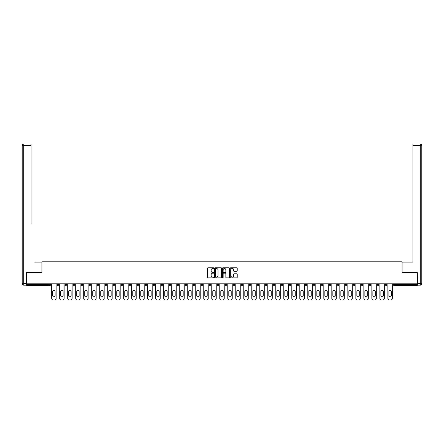 <?xml version="1.0" encoding="UTF-8"?>
<svg xmlns="http://www.w3.org/2000/svg" width="444" height="444" viewBox="0 0 444 444"><rect width="100%" height="100%" fill="white"/><g stroke="black" fill="none" stroke-linecap="round" stroke-linejoin="round"><path stroke-width="0.67" d="M213.792 268.137A0.355 0.355 0 0 0 213.436 267.788L208.086 267.788A0.505 0.505 0 0 0 207.581 268.287L207.581 277.356A0.505 0.505 0 0 0 208.086 277.861L213.436 277.861A0.355 0.355 0 0 0 213.792 277.506A0.355 0.355 0 0 0 213.436 277.156L212.748 277.156A1.61 1.61 0 0 1 211.133 275.541L211.133 274.786A1.61 1.61 0 0 1 212.748 273.177L213.436 273.177A0.355 0.355 0 0 0 213.792 272.821A0.355 0.355 0 0 0 213.436 272.472L212.748 272.472A1.61 1.61 0 0 1 211.133 270.857L211.133 270.102A1.61 1.61 0 0 1 212.748 268.492L213.436 268.492A0.355 0.355 0 0 0 213.792 268.137M236.719 271.334A0.505 0.505 0 0 0 237.224 270.834L237.224 268.287A0.505 0.505 0 0 0 236.719 267.788L230.775 267.788A0.505 0.505 0 0 0 230.269 268.287L230.269 277.356A0.505 0.505 0 0 0 230.775 277.861L236.719 277.861A0.505 0.505 0 0 0 237.224 277.356L237.224 274.281A0.505 0.505 0 0 0 236.719 273.782L234.177 273.782A0.505 0.505 0 0 0 233.672 274.281L233.672 275.807A1.349 1.349 0 0 1 232.323 277.156A1.349 1.349 0 0 1 230.98 275.807L230.98 269.835A1.349 1.349 0 0 1 232.323 268.492A1.349 1.349 0 0 1 233.672 269.835L233.672 270.834A0.505 0.505 0 0 0 234.177 271.334L236.719 271.334M27.794 144.061L23.737 144.061L31.074 144.061L27.794 144.061L31.074 144.061L31.074 145.599L23.737 145.599L23.737 283.622L26.512 283.622L26.512 272.594L41.952 272.594L41.952 261.816L402.048 261.816L402.048 272.594L417.338 272.594L417.338 283.827L26.662 283.827L26.662 284.648L49.906 284.648L49.906 283.827M26.662 272.594L26.662 283.827M221.562 268.287A0.505 0.505 0 0 0 221.057 267.788L215.112 267.788A0.505 0.505 0 0 0 214.607 268.287L214.607 277.356A0.505 0.505 0 0 0 215.112 277.861L221.057 277.861A0.505 0.505 0 0 0 221.562 277.356L221.562 268.287M222.944 267.788L228.888 267.788A0.505 0.505 0 0 1 229.393 268.287L229.393 277.356A0.505 0.505 0 0 1 228.888 277.861L226.346 277.861A0.505 0.505 0 0 1 225.841 277.356L225.841 273.676A0.505 0.505 0 0 0 225.336 273.177L223.648 273.177A0.505 0.505 0 0 0 223.143 273.676L223.143 277.506A0.355 0.355 0 0 1 222.794 277.861A0.355 0.355 0 0 1 222.438 277.506L222.438 268.287A0.505 0.505 0 0 1 222.944 267.788M49.906 285.42A0.771 0.771 0 0 0 50.677 284.648L49.906 284.648L49.906 285.42A0.771 0.771 0 0 0 50.677 284.648L50.677 283.827L50.677 284.648A0.771 0.771 0 0 1 49.906 285.42L26.662 285.42L26.662 284.648M417.338 283.827L417.338 285.42L394.094 285.42A0.771 0.771 0 0 1 393.323 284.648L393.323 283.827M58.68 283.827L58.68 284.648L57.143 284.648A0.771 0.771 0 0 0 57.914 285.42A0.771 0.771 0 0 1 57.143 284.648L57.143 283.827M65.146 283.827L65.146 284.648L65.146 283.827M66.683 283.827L66.683 284.648L66.683 283.827M74.692 283.827L74.692 284.648L73.149 284.648A0.771 0.771 0 0 0 73.92 285.42A0.771 0.771 0 0 1 73.149 284.648L73.149 283.827M81.152 283.827L81.152 284.648L81.152 283.827M82.695 283.827L82.695 284.648L82.695 283.827M89.161 283.827L89.161 284.648L89.161 283.827M90.698 283.827L90.698 284.648L90.698 283.827M98.701 283.827L98.701 284.648A0.771 0.771 0 0 1 97.935 285.42A0.771 0.771 0 0 1 97.164 284.648L97.164 283.827M105.938 285.42A0.771 0.771 0 0 0 106.71 284.648L106.71 283.827L106.71 284.648A0.771 0.771 0 0 1 105.938 285.42A0.771 0.771 0 0 1 105.167 284.648L105.167 283.827M113.942 285.42A0.771 0.771 0 0 0 114.713 284.648L114.713 283.827L114.713 284.648A0.771 0.771 0 0 1 113.942 285.42A0.771 0.771 0 0 1 113.17 284.648L113.17 283.827M122.716 283.827L122.716 284.648A0.771 0.771 0 0 1 121.945 285.42A0.771 0.771 0 0 1 121.179 284.648L121.179 283.827M129.948 285.42A0.771 0.771 0 0 0 130.719 284.648L130.719 283.827L130.719 284.648A0.771 0.771 0 0 1 129.948 285.42A0.771 0.771 0 0 1 129.182 284.648L129.182 283.827M138.722 283.827L138.722 284.648A0.771 0.771 0 0 1 137.956 285.42A0.771 0.771 0 0 1 137.185 284.648L137.185 283.827M145.188 283.827L145.188 284.648L145.188 283.827M146.731 283.827L146.731 284.648A0.771 0.771 0 0 1 145.959 285.42A0.771 0.771 0 0 1 145.188 284.648L146.731 284.648A0.771 0.771 0 0 1 145.959 285.42M154.734 283.827L154.734 284.648A0.771 0.771 0 0 1 153.963 285.42A0.771 0.771 0 0 1 153.191 284.648L153.191 283.827M161.966 285.42A0.771 0.771 0 0 0 162.737 284.648L162.737 283.827L162.737 284.648A0.771 0.771 0 0 1 161.966 285.42A0.771 0.771 0 0 1 161.2 284.648L161.2 283.827M170.74 283.827L170.74 284.648A0.771 0.771 0 0 1 169.974 285.42A0.771 0.771 0 0 1 169.203 284.648L169.203 283.827M177.206 283.827L177.206 284.648L177.206 283.827M178.743 283.827L178.743 284.648A0.771 0.771 0 0 1 177.977 285.42A0.771 0.771 0 0 1 177.206 284.648L178.743 284.648A0.771 0.771 0 0 1 177.977 285.42M186.752 283.827L186.752 284.648A0.771 0.771 0 0 1 185.981 285.42A0.771 0.771 0 0 1 185.209 284.648L185.209 283.827M193.218 284.648L194.755 284.648A0.771 0.771 0 0 1 193.984 285.42A0.771 0.771 0 0 0 194.755 284.648L194.755 283.827L194.755 284.648A0.771 0.771 0 0 1 193.984 285.42A0.771 0.771 0 0 1 193.218 284.648L193.218 283.827M202.758 283.827L202.758 284.648A0.771 0.771 0 0 1 201.987 285.42A0.771 0.771 0 0 1 201.221 284.648L201.221 283.827M209.224 283.827L209.224 284.648L209.224 283.827M210.761 283.827L210.761 284.648L210.761 283.827M217.227 283.827L217.227 284.648L217.227 283.827M218.77 283.827L218.77 284.648A0.771 0.771 0 0 1 217.998 285.42A0.771 0.771 0 0 1 217.227 284.648L218.77 284.648A0.771 0.771 0 0 1 217.998 285.42M225.23 283.827L225.23 284.648L225.23 283.827M226.773 283.827L226.773 284.648L226.773 283.827M233.239 283.827L233.239 284.648L233.239 283.827M234.776 283.827L234.776 284.648A0.771 0.771 0 0 1 234.005 285.42A0.771 0.771 0 0 1 233.239 284.648A0.771 0.771 0 0 0 234.005 285.42A0.771 0.771 0 0 0 234.776 284.648A0.771 0.771 0 0 1 234.005 285.42A0.771 0.771 0 0 1 233.239 284.648L234.776 284.648M242.779 283.827L242.779 284.648A0.771 0.771 0 0 1 242.013 285.42A0.771 0.771 0 0 1 241.242 284.648L241.242 283.827M250.782 283.827L250.782 284.648L249.245 284.648A0.771 0.771 0 0 0 250.016 285.42A0.771 0.771 0 0 1 249.245 284.648L249.245 283.827M258.791 283.827L258.791 284.648A0.771 0.771 0 0 1 258.019 285.42A0.771 0.771 0 0 1 257.248 284.648L257.248 283.827M265.257 283.827L265.257 284.648L265.257 283.827M266.794 283.827L266.794 284.648A0.771 0.771 0 0 1 266.023 285.42A0.771 0.771 0 0 1 265.257 284.648A0.771 0.771 0 0 0 266.023 285.42A0.771 0.771 0 0 1 265.257 284.648L266.794 284.648A0.771 0.771 0 0 1 266.023 285.42M274.797 283.827L274.797 284.648A0.771 0.771 0 0 1 274.026 285.42A0.771 0.771 0 0 1 273.26 284.648L273.26 283.827M282.8 283.827L282.8 284.648L281.263 284.648A0.771 0.771 0 0 0 282.034 285.42A0.771 0.771 0 0 1 281.263 284.648L281.263 283.827M290.809 283.827L290.809 284.648A0.771 0.771 0 0 1 290.037 285.42A0.771 0.771 0 0 1 289.266 284.648L289.266 283.827M298.812 283.827L298.812 284.648L297.269 284.648A0.771 0.771 0 0 0 298.041 285.42A0.771 0.771 0 0 1 297.269 284.648L297.269 283.827M306.815 283.827L306.815 284.648A0.771 0.771 0 0 1 306.044 285.42A0.771 0.771 0 0 1 305.278 284.648L305.278 283.827M314.818 283.827L314.818 284.648L313.281 284.648A0.771 0.771 0 0 0 314.052 285.42A0.771 0.771 0 0 1 313.281 284.648L313.281 283.827M322.821 283.827L322.821 284.648A0.771 0.771 0 0 1 322.055 285.42A0.771 0.771 0 0 1 321.284 284.648L321.284 283.827M330.83 283.827L330.83 284.648L329.287 284.648A0.771 0.771 0 0 0 330.059 285.42A0.771 0.771 0 0 1 329.287 284.648L329.287 283.827M338.833 283.827L338.833 284.648L337.29 284.648A0.771 0.771 0 0 0 338.062 285.42A0.771 0.771 0 0 1 337.29 284.648L337.29 283.827M346.836 283.827L346.836 284.648L345.299 284.648A0.771 0.771 0 0 0 346.065 285.42A0.771 0.771 0 0 1 345.299 284.648L345.299 283.827M354.839 283.827L354.839 284.648A0.771 0.771 0 0 1 354.073 285.42A0.771 0.771 0 0 1 353.302 284.648L353.302 283.827M362.076 285.42A0.771 0.771 0 0 0 362.848 284.648L362.848 283.827L362.848 284.648A0.771 0.771 0 0 1 362.076 285.42A0.771 0.771 0 0 1 361.305 284.648L361.305 283.827M370.851 283.827L370.851 284.648A0.771 0.771 0 0 1 370.08 285.42A0.771 0.771 0 0 1 369.308 284.648L369.308 283.827M378.854 283.827L378.854 284.648L377.317 284.648A0.771 0.771 0 0 0 378.083 285.42A0.771 0.771 0 0 1 377.317 284.648L377.317 283.827M386.857 283.827L386.857 284.648A0.771 0.771 0 0 1 386.086 285.42A0.771 0.771 0 0 1 385.32 284.648L385.32 283.827M58.68 284.648A0.771 0.771 0 0 1 57.914 285.42A0.771 0.771 0 0 0 58.68 284.648A0.771 0.771 0 0 1 57.914 285.42A0.771 0.771 0 0 1 57.143 284.648M65.917 285.42A0.771 0.771 0 0 1 65.146 284.648A0.771 0.771 0 0 0 65.917 285.42A0.771 0.771 0 0 0 66.683 284.648A0.771 0.771 0 0 1 65.917 285.42A0.771 0.771 0 0 1 65.146 284.648L66.683 284.648M74.692 284.648A0.771 0.771 0 0 1 73.92 285.42A0.771 0.771 0 0 0 74.692 284.648A0.771 0.771 0 0 1 73.92 285.42A0.771 0.771 0 0 1 73.149 284.648M81.924 285.42A0.771 0.771 0 0 1 81.152 284.648A0.771 0.771 0 0 0 81.924 285.42A0.771 0.771 0 0 0 82.695 284.648A0.771 0.771 0 0 1 81.924 285.42A0.771 0.771 0 0 1 81.152 284.648L82.695 284.648A0.771 0.771 0 0 1 81.924 285.42M89.927 285.42A0.771 0.771 0 0 1 89.161 284.648A0.771 0.771 0 0 0 89.927 285.42A0.771 0.771 0 0 0 90.698 284.648A0.771 0.771 0 0 1 89.927 285.42A0.771 0.771 0 0 1 89.161 284.648L90.698 284.648A0.771 0.771 0 0 1 89.927 285.42M209.995 285.42A0.771 0.771 0 0 1 209.224 284.648L210.761 284.648A0.771 0.771 0 0 1 209.995 285.42A0.771 0.771 0 0 0 210.761 284.648A0.771 0.771 0 0 1 209.995 285.42M226.002 285.42A0.771 0.771 0 0 1 225.23 284.648A0.771 0.771 0 0 0 226.002 285.42A0.771 0.771 0 0 0 226.773 284.648A0.771 0.771 0 0 1 226.002 285.42A0.771 0.771 0 0 1 225.23 284.648L226.773 284.648M250.016 285.42A0.771 0.771 0 0 0 250.782 284.648A0.771 0.771 0 0 1 250.016 285.42A0.771 0.771 0 0 1 249.245 284.648M282.034 285.42A0.771 0.771 0 0 0 282.8 284.648A0.771 0.771 0 0 1 282.034 285.42A0.771 0.771 0 0 1 281.263 284.648M298.812 284.648A0.771 0.771 0 0 1 298.041 285.42A0.771 0.771 0 0 0 298.812 284.648A0.771 0.771 0 0 1 298.041 285.42A0.771 0.771 0 0 1 297.269 284.648M314.052 285.42A0.771 0.771 0 0 0 314.818 284.648A0.771 0.771 0 0 1 314.052 285.42A0.771 0.771 0 0 1 313.281 284.648M322.055 285.42A0.771 0.771 0 0 0 322.821 284.648A0.771 0.771 0 0 1 322.055 285.42M330.059 285.42A0.771 0.771 0 0 0 330.83 284.648A0.771 0.771 0 0 1 330.059 285.42A0.771 0.771 0 0 1 329.287 284.648M338.062 285.42A0.771 0.771 0 0 0 338.833 284.648A0.771 0.771 0 0 1 338.062 285.42A0.771 0.771 0 0 1 337.29 284.648M346.065 285.42A0.771 0.771 0 0 0 346.836 284.648A0.771 0.771 0 0 1 346.065 285.42A0.771 0.771 0 0 1 345.299 284.648M378.854 284.648A0.771 0.771 0 0 1 378.083 285.42A0.771 0.771 0 0 0 378.854 284.648A0.771 0.771 0 0 1 378.083 285.42A0.771 0.771 0 0 1 377.317 284.648M386.086 285.42A0.771 0.771 0 0 0 386.857 284.648A0.771 0.771 0 0 1 386.086 285.42M215.667 268.492A0.355 0.355 0 0 0 215.312 268.842L215.312 276.801A0.355 0.355 0 0 0 215.667 277.156L216.394 277.156A1.61 1.61 0 0 0 218.01 275.541L218.01 270.102A1.61 1.61 0 0 0 216.394 268.492L215.667 268.492M225.841 269.863A1.349 1.349 0 0 0 224.492 268.515A1.349 1.349 0 0 0 223.143 269.863L223.143 271.967A0.505 0.505 0 0 0 223.648 272.472L225.336 272.472A0.505 0.505 0 0 0 225.841 271.967L225.841 269.863M56.144 283.827L56.144 298.401A1.537 1.537 0 0 1 54.601 299.939L53.219 299.939A1.537 1.537 0 0 1 51.676 298.401L51.676 283.827M52.703 291.653A1.204 1.204 0 0 1 53.907 290.448A1.204 1.204 0 0 1 55.117 291.653L55.117 295.654A1.204 1.204 0 0 1 53.907 296.858A1.204 1.204 0 0 1 52.703 295.654L52.703 291.653M64.147 283.827L64.147 298.401A1.537 1.537 0 0 1 62.604 299.939L61.222 299.939A1.537 1.537 0 0 1 59.679 298.401L59.679 283.827M60.706 291.653A1.204 1.204 0 0 1 61.916 290.448A1.204 1.204 0 0 1 63.12 291.653L63.12 295.654A1.204 1.204 0 0 1 61.916 296.858A1.204 1.204 0 0 1 60.706 295.654L60.706 291.653M72.15 283.827L72.15 298.401A1.537 1.537 0 0 1 70.613 299.939L69.225 299.939A1.537 1.537 0 0 1 67.688 298.401L67.688 283.827M68.715 291.653A1.204 1.204 0 0 1 69.919 290.448A1.204 1.204 0 0 1 71.123 291.653L71.123 295.654A1.204 1.204 0 0 1 69.919 296.858A1.204 1.204 0 0 1 68.715 295.654L68.715 291.653M80.153 283.827L80.153 298.401A1.537 1.537 0 0 1 78.616 299.939L77.228 299.939A1.537 1.537 0 0 1 75.691 298.401L75.691 283.827M76.718 291.653A1.204 1.204 0 0 1 77.922 290.448A1.204 1.204 0 0 1 79.126 291.653L79.126 295.654A1.204 1.204 0 0 1 77.922 296.858A1.204 1.204 0 0 1 76.718 295.654L76.718 291.653M88.156 283.827L88.156 298.401A1.537 1.537 0 0 1 86.619 299.939L85.231 299.939A1.537 1.537 0 0 1 83.694 298.401L83.694 283.827M84.721 291.653A1.204 1.204 0 0 1 85.925 290.448A1.204 1.204 0 0 1 87.135 291.653L87.135 295.654A1.204 1.204 0 0 1 85.925 296.858A1.204 1.204 0 0 1 84.721 295.654L84.721 291.653M96.165 283.827L96.165 298.401A1.537 1.537 0 0 1 94.622 299.939L93.24 299.939A1.537 1.537 0 0 1 91.697 298.401L91.697 283.827M92.724 291.653A1.204 1.204 0 0 1 93.928 290.448A1.204 1.204 0 0 1 95.138 291.653L95.138 295.654A1.204 1.204 0 0 1 93.928 296.858A1.204 1.204 0 0 1 92.724 295.654L92.724 291.653M41.903 272.594L41.903 262.071L34.615 262.071M31.074 145.599L31.074 223.593M26.512 283.622L26.512 285.165L23.737 285.165A1.537 1.537 0 0 1 22.2 283.622L22.2 145.599A1.537 1.537 0 0 1 23.737 144.061A1.537 1.537 0 0 0 22.2 145.599A1.537 1.537 0 0 1 23.737 144.061A1.537 1.537 0 0 0 22.2 145.599L23.737 145.599L23.737 144.061M409.385 262.071L412.926 262.071L412.926 144.061L420.263 144.061L412.926 144.061M402.098 272.594L402.098 262.071L412.926 262.071L412.926 223.593M417.488 283.622L420.263 283.622L420.263 285.165A1.537 1.537 0 0 0 421.8 283.622L421.8 145.599L421.8 283.622A1.537 1.537 0 0 1 420.263 285.165L417.488 285.165L417.338 272.594M420.263 144.061A1.537 1.537 0 0 1 421.8 145.599A1.537 1.537 0 0 0 420.263 144.061A1.537 1.537 0 0 1 421.8 145.599A1.537 1.537 0 0 0 420.263 144.061L420.263 145.599L412.926 145.599M104.168 283.827L104.168 298.401A1.537 1.537 0 0 1 102.631 299.939L101.243 299.939A1.537 1.537 0 0 1 99.706 298.401L99.706 283.827M100.727 291.653A1.204 1.204 0 0 1 101.937 290.448A1.204 1.204 0 0 1 103.141 291.653L103.141 295.654A1.204 1.204 0 0 1 101.937 296.858A1.204 1.204 0 0 1 100.727 295.654L100.727 291.653M112.171 283.827L112.171 298.401A1.537 1.537 0 0 1 110.634 299.939L109.246 299.939A1.537 1.537 0 0 1 107.709 298.401L107.709 283.827M108.736 291.653A1.204 1.204 0 0 1 109.94 290.448A1.204 1.204 0 0 1 111.144 291.653L111.144 295.654A1.204 1.204 0 0 1 109.94 296.858A1.204 1.204 0 0 1 108.736 295.654L108.736 291.653M120.174 283.827L120.174 298.401A1.537 1.537 0 0 1 118.637 299.939L117.249 299.939A1.537 1.537 0 0 1 115.712 298.401L115.712 283.827M116.739 291.653A1.204 1.204 0 0 1 117.943 290.448A1.204 1.204 0 0 1 119.147 291.653L119.147 295.654A1.204 1.204 0 0 1 117.943 296.858A1.204 1.204 0 0 1 116.739 295.654L116.739 291.653M128.183 283.827L128.183 298.401A1.537 1.537 0 0 1 126.64 299.939L125.258 299.939A1.537 1.537 0 0 1 123.715 298.401L123.715 283.827M124.742 291.653A1.204 1.204 0 0 1 125.946 290.448A1.204 1.204 0 0 1 127.156 291.653L127.156 295.654A1.204 1.204 0 0 1 125.946 296.858A1.204 1.204 0 0 1 124.742 295.654L124.742 291.653M136.186 283.827L136.186 298.401A1.537 1.537 0 0 1 134.643 299.939L133.261 299.939A1.537 1.537 0 0 1 131.718 298.401L131.718 283.827M132.745 291.653A1.204 1.204 0 0 1 133.955 290.448A1.204 1.204 0 0 1 135.159 291.653L135.159 295.654A1.204 1.204 0 0 1 133.955 296.858A1.204 1.204 0 0 1 132.745 295.654L132.745 291.653M144.189 283.827L144.189 298.401A1.537 1.537 0 0 1 142.652 299.939L141.264 299.939A1.537 1.537 0 0 1 139.727 298.401L139.727 283.827M140.754 291.653A1.204 1.204 0 0 1 141.958 290.448A1.204 1.204 0 0 1 143.162 291.653L143.162 295.654A1.204 1.204 0 0 1 141.958 296.858A1.204 1.204 0 0 1 140.754 295.654L140.754 291.653M152.192 283.827L152.192 298.401A1.537 1.537 0 0 1 150.655 299.939L149.267 299.939A1.537 1.537 0 0 1 147.73 298.401L147.73 283.827M148.757 291.653A1.204 1.204 0 0 1 149.961 290.448A1.204 1.204 0 0 1 151.165 291.653L151.165 295.654A1.204 1.204 0 0 1 149.961 296.858A1.204 1.204 0 0 1 148.757 295.654L148.757 291.653M160.195 283.827L160.195 298.401A1.537 1.537 0 0 1 158.658 299.939L157.27 299.939A1.537 1.537 0 0 1 155.733 298.401L155.733 283.827M156.76 291.653A1.204 1.204 0 0 1 157.964 290.448A1.204 1.204 0 0 1 159.174 291.653L159.174 295.654A1.204 1.204 0 0 1 157.964 296.858A1.204 1.204 0 0 1 156.76 295.654L156.76 291.653M168.204 283.827L168.204 298.401A1.537 1.537 0 0 1 166.661 299.939L165.279 299.939A1.537 1.537 0 0 1 163.736 298.401L163.736 283.827M164.763 291.653A1.204 1.204 0 0 1 165.967 290.448A1.204 1.204 0 0 1 167.177 291.653L167.177 295.654A1.204 1.204 0 0 1 165.967 296.858A1.204 1.204 0 0 1 164.763 295.654L164.763 291.653M176.207 283.827L176.207 298.401A1.537 1.537 0 0 1 174.664 299.939L173.282 299.939A1.537 1.537 0 0 1 171.745 298.401L171.745 283.827M172.766 291.653A1.204 1.204 0 0 1 173.976 290.448A1.204 1.204 0 0 1 175.18 291.653L175.18 295.654A1.204 1.204 0 0 1 173.976 296.858A1.204 1.204 0 0 1 172.766 295.654L172.766 291.653M184.21 283.827L184.21 298.401A1.537 1.537 0 0 1 182.673 299.939L181.285 299.939A1.537 1.537 0 0 1 179.748 298.401L179.748 283.827M180.775 291.653A1.204 1.204 0 0 1 181.979 290.448A1.204 1.204 0 0 1 183.183 291.653L183.183 295.654A1.204 1.204 0 0 1 181.979 296.858A1.204 1.204 0 0 1 180.775 295.654L180.775 291.653M192.213 283.827L192.213 298.401A1.537 1.537 0 0 1 190.676 299.939L189.288 299.939A1.537 1.537 0 0 1 187.751 298.401L187.751 283.827M188.778 291.653A1.204 1.204 0 0 1 189.982 290.448A1.204 1.204 0 0 1 191.186 291.653L191.186 295.654A1.204 1.204 0 0 1 189.982 296.858A1.204 1.204 0 0 1 188.778 295.654L188.778 291.653M200.222 283.827L200.222 298.401A1.537 1.537 0 0 1 198.679 299.939L197.297 299.939A1.537 1.537 0 0 1 195.754 298.401L195.754 283.827M196.781 291.653A1.204 1.204 0 0 1 197.985 290.448A1.204 1.204 0 0 1 199.195 291.653L199.195 295.654A1.204 1.204 0 0 1 197.985 296.858A1.204 1.204 0 0 1 196.781 295.654L196.781 291.653M208.225 283.827L208.225 298.401A1.537 1.537 0 0 1 206.682 299.939L205.3 299.939A1.537 1.537 0 0 1 203.757 298.401L203.757 283.827M204.784 291.653A1.204 1.204 0 0 1 205.994 290.448A1.204 1.204 0 0 1 207.198 291.653L207.198 295.654A1.204 1.204 0 0 1 205.994 296.858A1.204 1.204 0 0 1 204.784 295.654L204.784 291.653M216.228 283.827L216.228 298.401A1.537 1.537 0 0 1 214.691 299.939L213.303 299.939A1.537 1.537 0 0 1 211.766 298.401L211.766 283.827M212.793 291.653A1.204 1.204 0 0 1 213.997 290.448A1.204 1.204 0 0 1 215.201 291.653L215.201 295.654A1.204 1.204 0 0 1 213.997 296.858A1.204 1.204 0 0 1 212.793 295.654L212.793 291.653M224.231 283.827L224.231 298.401A1.537 1.537 0 0 1 222.694 299.939L221.306 299.939A1.537 1.537 0 0 1 219.769 298.401L219.769 283.827M220.796 291.653A1.204 1.204 0 0 1 222 290.448A1.204 1.204 0 0 1 223.204 291.653L223.204 295.654A1.204 1.204 0 0 1 222 296.858A1.204 1.204 0 0 1 220.796 295.654L220.796 291.653M232.234 283.827L232.234 298.401A1.537 1.537 0 0 1 230.697 299.939L229.309 299.939A1.537 1.537 0 0 1 227.772 298.401L227.772 283.827M228.799 291.653A1.204 1.204 0 0 1 230.003 290.448A1.204 1.204 0 0 1 231.207 291.653L231.207 295.654A1.204 1.204 0 0 1 230.003 296.858A1.204 1.204 0 0 1 228.799 295.654L228.799 291.653M240.243 283.827L240.243 298.401A1.537 1.537 0 0 1 238.7 299.939L237.318 299.939A1.537 1.537 0 0 1 235.775 298.401L235.775 283.827M236.802 291.653A1.204 1.204 0 0 1 238.006 290.448A1.204 1.204 0 0 1 239.216 291.653L239.216 295.654A1.204 1.204 0 0 1 238.006 296.858A1.204 1.204 0 0 1 236.802 295.654L236.802 291.653M248.246 283.827L248.246 298.401A1.537 1.537 0 0 1 246.703 299.939L245.321 299.939A1.537 1.537 0 0 1 243.778 298.401L243.778 283.827M244.805 291.653A1.204 1.204 0 0 1 246.015 290.448A1.204 1.204 0 0 1 247.219 291.653L247.219 295.654A1.204 1.204 0 0 1 246.015 296.858A1.204 1.204 0 0 1 244.805 295.654L244.805 291.653M256.249 283.827L256.249 298.401A1.537 1.537 0 0 1 254.712 299.939L253.324 299.939A1.537 1.537 0 0 1 251.787 298.401L251.787 283.827M252.814 291.653A1.204 1.204 0 0 1 254.018 290.448A1.204 1.204 0 0 1 255.222 291.653L255.222 295.654A1.204 1.204 0 0 1 254.018 296.858A1.204 1.204 0 0 1 252.814 295.654L252.814 291.653M264.252 283.827L264.252 298.401A1.537 1.537 0 0 1 262.715 299.939L261.327 299.939A1.537 1.537 0 0 1 259.79 298.401L259.79 283.827M260.817 291.653A1.204 1.204 0 0 1 262.021 290.448A1.204 1.204 0 0 1 263.225 291.653L263.225 295.654A1.204 1.204 0 0 1 262.021 296.858A1.204 1.204 0 0 1 260.817 295.654L260.817 291.653M272.255 283.827L272.255 298.401A1.537 1.537 0 0 1 270.718 299.939L269.336 299.939A1.537 1.537 0 0 1 267.793 298.401L267.793 283.827M268.82 291.653A1.204 1.204 0 0 1 270.024 290.448A1.204 1.204 0 0 1 271.234 291.653L271.234 295.654A1.204 1.204 0 0 1 270.024 296.858A1.204 1.204 0 0 1 268.82 295.654L268.82 291.653M280.264 283.827L280.264 298.401A1.537 1.537 0 0 1 278.721 299.939L277.339 299.939A1.537 1.537 0 0 1 275.796 298.401L275.796 283.827M276.823 291.653A1.204 1.204 0 0 1 278.033 290.448A1.204 1.204 0 0 1 279.237 291.653L279.237 295.654A1.204 1.204 0 0 1 278.033 296.858A1.204 1.204 0 0 1 276.823 295.654L276.823 291.653M288.267 283.827L288.267 298.401A1.537 1.537 0 0 1 286.73 299.939L285.342 299.939A1.537 1.537 0 0 1 283.805 298.401L283.805 283.827M284.826 291.653A1.204 1.204 0 0 1 286.036 290.448A1.204 1.204 0 0 1 287.24 291.653L287.24 295.654A1.204 1.204 0 0 1 286.036 296.858A1.204 1.204 0 0 1 284.826 295.654L284.826 291.653M296.27 283.827L296.27 298.401A1.537 1.537 0 0 1 294.733 299.939L293.345 299.939A1.537 1.537 0 0 1 291.808 298.401L291.808 283.827M292.835 291.653A1.204 1.204 0 0 1 294.039 290.448A1.204 1.204 0 0 1 295.243 291.653L295.243 295.654A1.204 1.204 0 0 1 294.039 296.858A1.204 1.204 0 0 1 292.835 295.654L292.835 291.653M304.273 283.827L304.273 298.401A1.537 1.537 0 0 1 302.736 299.939L301.348 299.939A1.537 1.537 0 0 1 299.811 298.401L299.811 283.827M300.838 291.653A1.204 1.204 0 0 1 302.042 290.448A1.204 1.204 0 0 1 303.246 291.653L303.246 295.654A1.204 1.204 0 0 1 302.042 296.858A1.204 1.204 0 0 1 300.838 295.654L300.838 291.653M312.282 283.827L312.282 298.401A1.537 1.537 0 0 1 310.739 299.939L309.357 299.939A1.537 1.537 0 0 1 307.814 298.401L307.814 283.827M308.841 291.653A1.204 1.204 0 0 1 310.045 290.448A1.204 1.204 0 0 1 311.255 291.653L311.255 295.654A1.204 1.204 0 0 1 310.045 296.858A1.204 1.204 0 0 1 308.841 295.654L308.841 291.653M320.285 283.827L320.285 298.401A1.537 1.537 0 0 1 318.742 299.939L317.36 299.939A1.537 1.537 0 0 1 315.817 298.401L315.817 283.827M316.844 291.653A1.204 1.204 0 0 1 318.054 290.448A1.204 1.204 0 0 1 319.258 291.653L319.258 295.654A1.204 1.204 0 0 1 318.054 296.858A1.204 1.204 0 0 1 316.844 295.654L316.844 291.653M328.288 283.827L328.288 298.401A1.537 1.537 0 0 1 326.751 299.939L325.363 299.939A1.537 1.537 0 0 1 323.826 298.401L323.826 283.827M324.853 291.653A1.204 1.204 0 0 1 326.057 290.448A1.204 1.204 0 0 1 327.261 291.653L327.261 295.654A1.204 1.204 0 0 1 326.057 296.858A1.204 1.204 0 0 1 324.853 295.654L324.853 291.653M336.291 283.827L336.291 298.401A1.537 1.537 0 0 1 334.754 299.939L333.366 299.939A1.537 1.537 0 0 1 331.829 298.401L331.829 283.827M332.856 291.653A1.204 1.204 0 0 1 334.06 290.448A1.204 1.204 0 0 1 335.264 291.653L335.264 295.654A1.204 1.204 0 0 1 334.06 296.858A1.204 1.204 0 0 1 332.856 295.654L332.856 291.653M344.294 283.827L344.294 298.401A1.537 1.537 0 0 1 342.757 299.939L341.369 299.939A1.537 1.537 0 0 1 339.832 298.401L339.832 283.827M340.859 291.653A1.204 1.204 0 0 1 342.063 290.448A1.204 1.204 0 0 1 343.273 291.653L343.273 295.654A1.204 1.204 0 0 1 342.063 296.858A1.204 1.204 0 0 1 340.859 295.654L340.859 291.653M352.303 283.827L352.303 298.401A1.537 1.537 0 0 1 350.76 299.939L349.378 299.939A1.537 1.537 0 0 1 347.835 298.401L347.835 283.827M348.862 291.653A1.204 1.204 0 0 1 350.072 290.448A1.204 1.204 0 0 1 351.276 291.653L351.276 295.654A1.204 1.204 0 0 1 350.072 296.858A1.204 1.204 0 0 1 348.862 295.654L348.862 291.653M360.306 283.827L360.306 298.401A1.537 1.537 0 0 1 358.769 299.939L357.381 299.939A1.537 1.537 0 0 1 355.844 298.401L355.844 283.827M356.865 291.653A1.204 1.204 0 0 1 358.075 290.448A1.204 1.204 0 0 1 359.279 291.653L359.279 295.654A1.204 1.204 0 0 1 358.075 296.858A1.204 1.204 0 0 1 356.865 295.654L356.865 291.653M368.309 283.827L368.309 298.401A1.537 1.537 0 0 1 366.772 299.939L365.384 299.939A1.537 1.537 0 0 1 363.847 298.401L363.847 283.827M364.874 291.653A1.204 1.204 0 0 1 366.078 290.448A1.204 1.204 0 0 1 367.282 291.653L367.282 295.654A1.204 1.204 0 0 1 366.078 296.858A1.204 1.204 0 0 1 364.874 295.654L364.874 291.653M376.312 283.827L376.312 298.401A1.537 1.537 0 0 1 374.775 299.939L373.387 299.939A1.537 1.537 0 0 1 371.85 298.401L371.85 283.827M372.877 291.653A1.204 1.204 0 0 1 374.081 290.448A1.204 1.204 0 0 1 375.285 291.653L375.285 295.654A1.204 1.204 0 0 1 374.081 296.858A1.204 1.204 0 0 1 372.877 295.654L372.877 291.653M384.321 283.827L384.321 298.401A1.537 1.537 0 0 1 382.778 299.939L381.396 299.939A1.537 1.537 0 0 1 379.853 298.401L379.853 283.827M380.88 291.653A1.204 1.204 0 0 1 382.084 290.448A1.204 1.204 0 0 1 383.294 291.653L383.294 295.654A1.204 1.204 0 0 1 382.084 296.858A1.204 1.204 0 0 1 380.88 295.654L380.88 291.653M392.324 283.827L392.324 298.401A1.537 1.537 0 0 1 390.781 299.939L389.399 299.939A1.537 1.537 0 0 1 387.856 298.401L387.856 283.827M388.883 291.653A1.204 1.204 0 0 1 390.093 290.448A1.204 1.204 0 0 1 391.297 291.653L391.297 295.654A1.204 1.204 0 0 1 390.093 296.858A1.204 1.204 0 0 1 388.883 295.654L388.883 291.653M394.094 283.827L394.094 284.648L417.338 284.648M393.323 284.648L394.094 284.648L394.094 285.42M97.935 285.42A0.771 0.771 0 0 0 98.701 284.648L97.164 284.648M106.71 284.648L105.167 284.648M114.713 284.648L113.17 284.648M121.945 285.42A0.771 0.771 0 0 0 122.716 284.648L121.179 284.648M130.719 284.648L129.182 284.648M137.956 285.42A0.771 0.771 0 0 0 138.722 284.648L137.185 284.648M153.963 285.42A0.771 0.771 0 0 0 154.734 284.648L153.191 284.648M162.737 284.648L161.2 284.648M169.974 285.42A0.771 0.771 0 0 0 170.74 284.648L169.203 284.648M185.981 285.42A0.771 0.771 0 0 0 186.752 284.648L185.209 284.648M201.987 285.42A0.771 0.771 0 0 0 202.758 284.648L201.221 284.648M242.013 285.42A0.771 0.771 0 0 0 242.779 284.648L241.242 284.648M258.019 285.42A0.771 0.771 0 0 0 258.791 284.648L257.248 284.648M274.026 285.42A0.771 0.771 0 0 0 274.797 284.648L273.26 284.648M290.037 285.42A0.771 0.771 0 0 0 290.809 284.648L289.266 284.648M306.044 285.42A0.771 0.771 0 0 0 306.815 284.648L305.278 284.648M322.821 284.648L321.284 284.648M354.073 285.42A0.771 0.771 0 0 0 354.839 284.648L353.302 284.648M362.848 284.648L361.305 284.648M370.08 285.42A0.771 0.771 0 0 0 370.851 284.648L369.308 284.648M386.857 284.648L385.32 284.648M23.737 285.165L23.737 283.622L22.2 283.622M421.8 283.622L420.263 283.622L420.263 145.599L421.8 145.599"/></g></svg>
